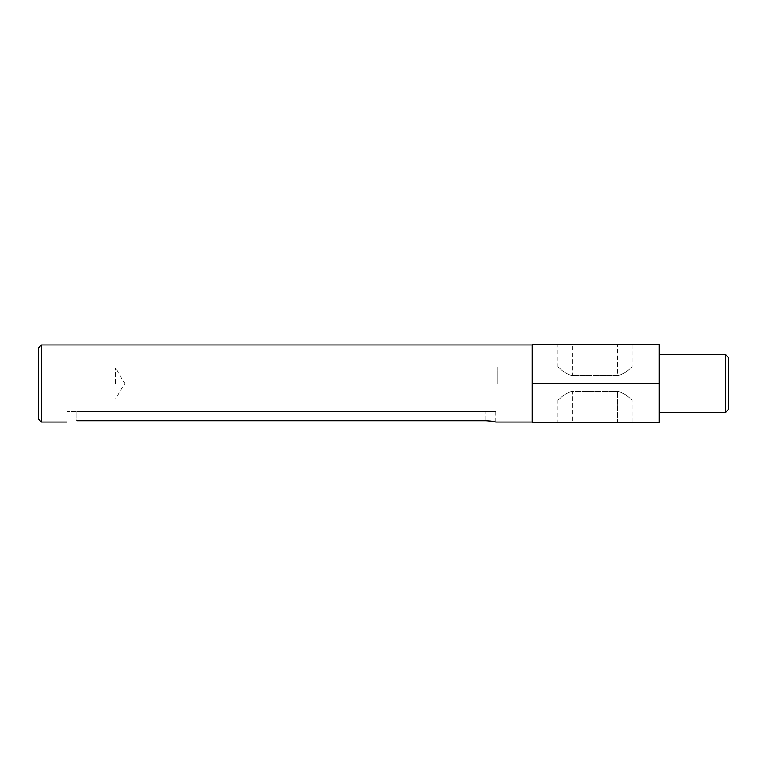 <?xml version="1.0" encoding="UTF-8"?>
<svg xmlns="http://www.w3.org/2000/svg" width="767" height="767" viewBox="0 0 767 767"><rect width="100%" height="100%" fill="white"/><g stroke="black" fill="none" stroke-linecap="round" stroke-linejoin="round"><path stroke-width="0.58" stroke-dasharray="3.83 2.88" d="M38.35 418.955L38.35 348.045M115.51 383.5L115.51 367.987L115.51 383.5M617.531 375.447C625.651 374.43 631.663 366.54 632.046 366.914C631.682 366.511 625.68 374.411 617.531 375.447C625.651 374.43 631.663 366.54 632.046 366.914C631.682 366.511 625.68 374.411 617.531 375.447L572.47 375.447L617.531 375.447L617.531 344.69L557.964 344.69L632.046 344.69L617.531 344.69L617.531 375.447M572.47 375.447C564.359 374.43 558.338 366.54 557.964 366.914C558.318 366.511 564.33 374.411 572.47 375.447C564.359 374.43 558.338 366.54 557.964 366.914C558.318 366.511 564.33 374.411 572.47 375.447L572.47 344.69L572.47 375.447M728.65 409.31L728.65 357.69M497.16 383.5L497.16 366.914L497.16 383.5M725.563 412.397L725.563 354.603M659.208 383.5L659.208 344.69L532.193 344.69L532.193 422.31L659.208 422.31L659.208 354.603L659.208 383.5L532.193 383.5M485.894 420.719L485.894 411.553L485.894 420.719L76.93 420.719L76.93 411.553L495.923 411.553L66.902 411.553L76.93 411.553L76.93 420.719M492.951 421.38L491.484 421.131M41.437 422.042L41.437 344.958M38.35 383.5L38.35 399.013L38.35 383.5M572.47 422.31L617.531 422.31L557.964 422.31L572.47 422.31L572.47 391.553L617.531 391.553C625.651 392.57 631.663 400.46 632.046 400.086C631.682 400.489 625.68 392.589 617.531 391.553C625.651 392.57 631.663 400.46 632.046 400.086C631.682 400.489 625.68 392.589 617.531 391.553L572.47 391.553C564.359 392.57 558.338 400.46 557.964 400.086C558.318 400.489 564.33 392.589 572.47 391.553C564.359 392.57 558.338 400.46 557.964 400.086C558.318 400.489 564.33 392.589 572.47 391.553L572.47 422.31M617.531 422.31L632.046 422.31L617.531 422.31L617.531 391.553L617.531 422.31M728.65 383.5L728.65 400.086L728.65 383.5M38.35 399.013L115.51 399.013L124.829 383.5L115.51 367.987L38.35 367.987M497.16 366.914L557.964 366.914L557.964 344.69M632.046 344.69L632.046 366.914L728.65 366.914M497.16 400.086L557.964 400.086L557.964 422.31M632.046 422.31L632.046 400.086L728.65 400.086M495.923 411.553L495.923 422.042M66.902 411.553L66.902 422.042"/><path stroke-width="1.15" d="M725.563 412.397L725.563 354.603L728.65 357.69L728.65 409.31L725.563 412.397L659.208 412.397M76.93 420.719C63.987 422.166 63.987 422.166 76.93 420.719C63.987 422.166 63.987 422.166 76.93 420.719L485.894 420.719C498.838 422.166 498.838 422.166 485.894 420.719L491.484 421.131M532.193 422.042L495.923 422.042L492.951 421.38M41.437 422.042L38.35 418.955L38.35 348.045L41.437 344.958L41.437 422.042L66.902 422.042M659.208 344.69L659.208 422.31L532.193 422.31L532.193 344.69L659.208 344.69M659.208 383.5L532.193 383.5M532.193 344.958L41.437 344.958M725.563 354.603L659.208 354.603"/></g></svg>
